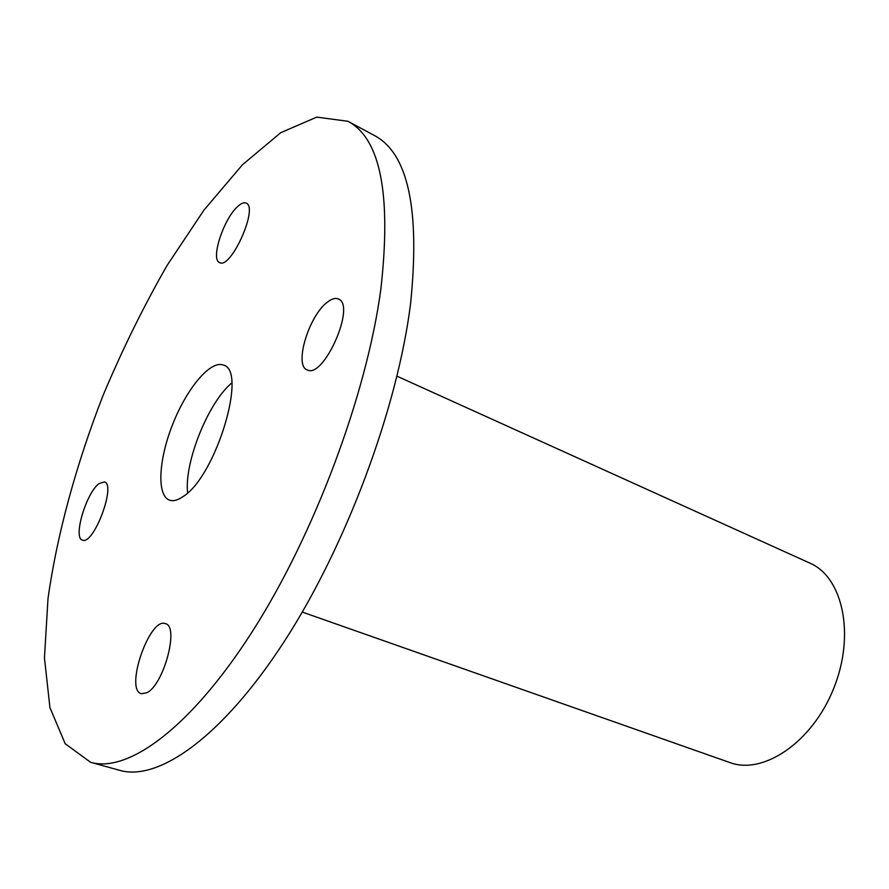 <?xml version="1.0" encoding="UTF-8"?>
<svg xmlns="http://www.w3.org/2000/svg" width="889" height="889" viewBox="0 0 889 889"><rect width="100%" height="100%" fill="white"/><g stroke="black" fill="none" stroke-linecap="round" stroke-linejoin="round"><path stroke-width="1.33" d="M99.068 483.594L104.413 481.894C116.526 484.516 93.456 545.746 82.455 540.101C72.754 538.078 86.2 492.739 99.068 483.594M327.341 302.193C331.719 298.76 335.409 297.693 338.409 299.004C356.422 305.116 323.474 379.559 307.138 369.857C293.803 365.579 308.85 315.695 327.341 302.193M237.53 206.648C241.086 203.314 243.964 202.136 246.164 203.114C258.832 207.37 230.796 269.856 219.561 262.555C210.371 259.644 223.495 219.072 237.53 206.648M146.741 692.798L141.395 693.72C124.382 689.942 149.596 616.777 165.421 623.667C179.5 625.945 163.72 685.152 146.741 692.798M231.773 382.97C208.282 402.239 183.99 462.747 187.635 492.906M183.434 496.34C177.9 500.251 173.222 501.496 169.377 500.096C156.442 495.306 158.709 458.813 173.111 423.253C187.301 387.604 210.893 359.678 223.55 365.157C247.709 370.469 215.994 475.926 183.434 496.34M396.983 376.18L809.89 563.126C842.872 577.161 855.44 634.846 833.682 688.464C812.324 742.248 763.351 775.219 729.825 762.551L302.271 612.065M347.988 121.293L374.558 135.595C408.162 153.541 420.164 209.56 410.574 303.649C397.583 408.007 346.165 546.19 284.102 641.736C221.939 737.526 158.22 781.575 119.715 770.341L90.622 762.306C127.894 773.208 190.59 728.235 252.632 631.068C314.55 534.145 366.735 394.36 380.836 289.314C391.493 194.647 380.536 138.64 347.988 121.293L316.795 117.115L280.746 132.683L242.43 164.787L203.97 210.104L167.054 265.489C143.64 306.349 122.338 349.577 103.168 395.172C76.265 464.269 57.018 534.389 48.006 598.553L44.45 657.893L49.928 707.577L65.208 743.749L90.622 762.306"/></g></svg>
